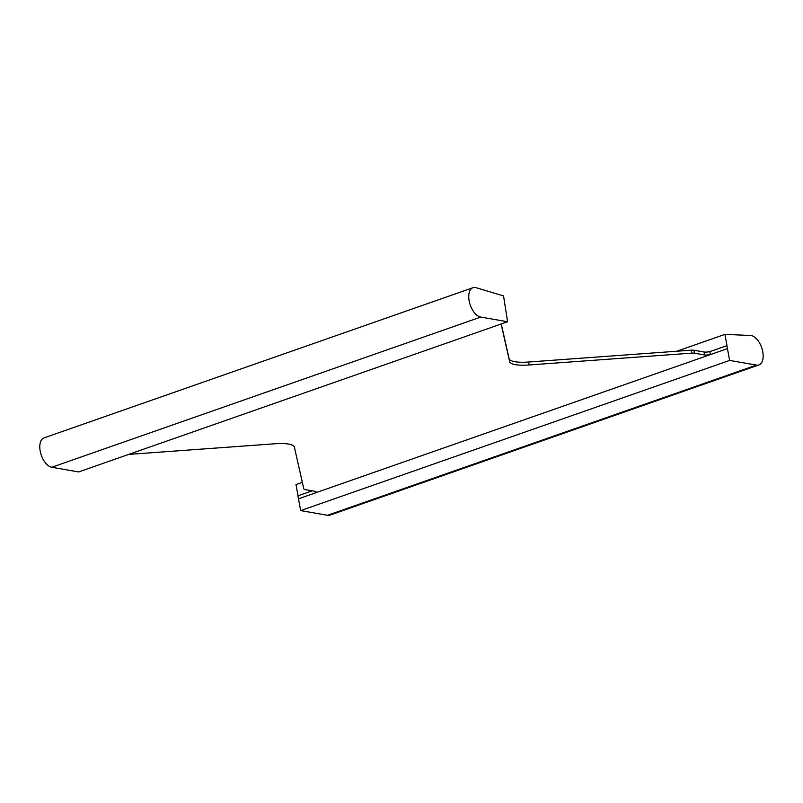 <?xml version="1.0" encoding="UTF-8"?>
<svg xmlns="http://www.w3.org/2000/svg" width="803" height="803" viewBox="0 0 803 803"><rect width="100%" height="100%" fill="white"/><g stroke="black" fill="none" stroke-linecap="round" stroke-linejoin="round"><path stroke-width="1.2" d="M302.35 482.342L295.996 484.57L298.013 495.802M676.809 351.232L724.938 334.379L750.464 335.483A15.468 8.281 -109.3 0 1 762.137 349.134A15.468 8.281 -109.3 0 1 758.935 364.923L329.983 515.114A15.468 8.281 -109.3 0 1 327.534 515.285L300.673 510.608L297.933 495.822L312.196 490.834M128.761 454.398L274.937 443.768A30.926 7.478 -10.2 0 1 294.38 447.151L303.845 488.967A6.183 1.496 169.8 0 0 304.999 489.579L315.047 491.326A6.183 1.496 -10.2 0 1 316.201 491.958A6.183 1.496 -10.2 0 1 315.489 492.861L315.308 491.376M501.122 324.021L509.634 361.591A30.926 7.478 169.8 0 0 529.077 364.974L691.774 353.139A6.183 1.496 -10.2 0 1 694.505 353.2L704.552 354.946A6.183 1.496 169.8 0 0 710.555 354.535L298.545 498.793M507.586 321.752L78.644 471.943L51.783 467.266A15.468 8.281 -109.3 0 1 40.652 453.103A15.468 8.281 -109.3 0 1 44.014 437.906L472.967 287.715A15.468 8.281 -109.3 0 1 476.139 287.715L503.551 295.916L507.586 321.752L480.726 317.075A15.468 8.281 -109.3 0 1 469.604 302.902A15.468 8.281 -109.3 0 1 472.967 287.715M724.938 334.379L726.966 345.651L709.711 351.644A6.183 1.496 169.8 0 1 704.02 351.995L704.552 354.946M501.253 323.97L509.102 358.63A30.926 7.478 169.8 0 0 528.545 362.023L691.242 350.178A6.183 1.496 -10.2 0 1 693.973 350.249L704.02 351.995M758.935 364.923A15.468 8.281 -109.3 0 1 756.476 365.094L729.626 360.417L726.876 345.631M727.498 348.602L710.555 354.535L709.711 351.644M300.673 510.608L729.626 360.417M51.783 467.266L480.726 317.075M509.102 358.63L509.634 361.591M528.545 362.023L529.077 364.974M327.534 515.285L756.476 365.094M691.242 350.178L691.774 353.139M693.973 350.249L694.505 353.2"/></g></svg>
